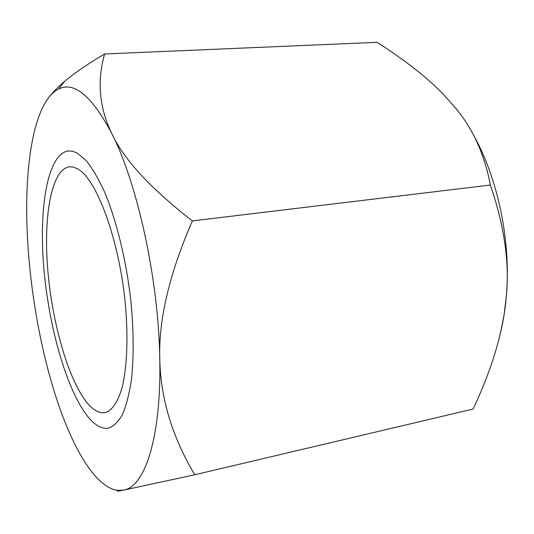 <?xml version="1.0" encoding="UTF-8"?>
<svg xmlns="http://www.w3.org/2000/svg" width="534" height="534" viewBox="0 0 534 534"><rect width="100%" height="100%" fill="white"/><g stroke="black" fill="none" stroke-linecap="round" stroke-linejoin="round"><path stroke-width="0.8" d="M500.592 332.402L504.089 314.873L506.332 296.297C511.352 240.587 497.294 175.259 471.475 131.451M490.392 185.038L192.38 220.909C150.695 188.555 123.895 159.553 111.96 133.887C92.002 96.013 74.186 81.081 58.52 89.078C53.473 91.634 49.001 96.253 45.096 102.949C29.724 129.348 24.277 183.202 27.655 240.961C31.019 298.913 42.98 361.598 60.662 410.646C76.375 454.3 96.994 486.761 116.586 490.225L117.967 491.187L123.367 490.159L194.75 474.779L473.177 409.024L477.683 399.085C494.304 361.578 503.856 327.315 506.332 296.297C509.65 263.095 504.336 226.009 490.392 185.038C484.411 153.925 472.55 127.966 454.808 107.174L443.16 94.131C427.08 77.49 405.066 60.222 377.104 42.326L104.617 53.967C87.349 64.274 74.072 73.365 64.788 81.241C58.206 86.775 53.013 92.002 49.201 96.934M116.586 490.225L123.367 490.159C144.594 487.275 161.488 438.074 159.766 358.841C158.691 280.504 137.612 184.096 111.96 133.887C99.277 107.981 96.828 81.335 104.617 53.967M194.75 474.779C172.168 436.879 160.507 398.237 159.766 358.841C158.498 319.759 169.371 273.782 192.38 220.909M87.736 403.484C68.592 380.755 52.199 323.404 47.76 269.783C43.254 216.223 51.411 169.004 69.58 166.775L73.619 167.142L77.857 168.964C96.153 178.857 118.101 236.462 124.836 299.113C128.434 334.144 127.306 366.231 122.166 387.304C117.974 402.062 112.053 410.553 105.165 412.575C99.544 413.523 93.737 410.492 87.736 403.484M88.317 417.201C95.292 425.591 102.061 429.223 108.636 428.094C113.769 426.266 118.415 421.666 122.58 414.291C126.358 405.313 129.308 393.772 131.431 379.667C133.947 356.372 133.7 329.538 130.69 299.167C125.997 259.19 116.258 219.761 104.45 191.679C98.43 178.636 92.329 168.27 86.154 160.594L77.183 153.044L72.744 151.269L68.512 150.915C47.826 153.425 38.755 206.738 43.708 266.519C48.594 326.421 66.717 390.775 88.317 417.201M58.52 89.078L64.788 81.241"/></g></svg>
